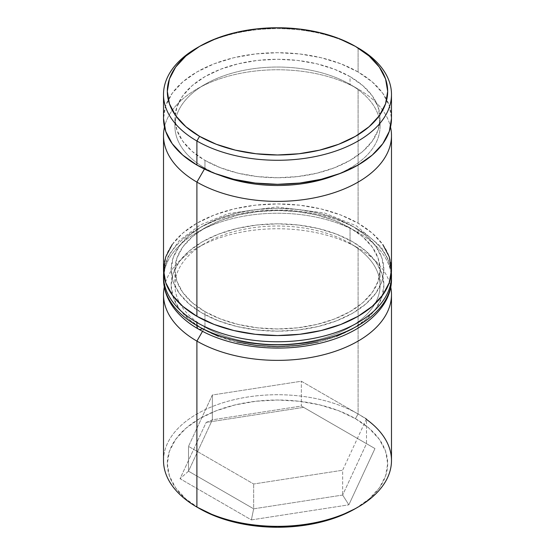<?xml version="1.0" encoding="UTF-8"?>
<svg xmlns="http://www.w3.org/2000/svg" width="555" height="555" viewBox="0 0 555 555"><rect width="100%" height="100%" fill="white"/><g stroke="black" fill="none" stroke-linecap="round" stroke-linejoin="round"><path stroke-width="0.42" stroke-dasharray="2.77 2.08" d="M358.1 89.036L350.038 84.388A102.585 59.225 180 0 1 334.679 175.442A102.585 59.225 0 0 0 380.085 126.263A102.585 59.225 0 0 0 350.038 84.388L350.038 76.632A102.585 59.225 180 0 1 380.085 118.506A102.585 59.225 180 0 1 316.759 173.229A102.585 59.225 180 0 1 204.962 160.388L204.962 168.144L204.448 169.025L204.962 168.144A102.585 59.225 0 0 0 220.321 175.442A102.585 59.225 180 0 1 204.962 168.144L204.962 160.388L220.508 167.756L238.241 173.229L257.485 176.601L277.5 177.739L297.515 176.601L316.759 173.229L334.492 167.756L350.038 160.388L362.797 151.411L372.273 141.171L378.115 130.064L380.085 118.506L378.115 106.955L372.273 95.842L362.797 85.602L350.038 76.632L334.492 69.264L316.759 63.79L297.515 60.419L277.5 59.281L257.485 60.419L238.241 63.79L220.508 69.264L204.962 76.632L192.203 85.602L182.727 95.842L176.885 106.955L174.915 118.506L176.885 130.064L182.727 141.171L192.203 151.411L204.962 160.388A102.585 59.225 180 0 1 174.915 118.506A102.585 59.225 180 0 1 238.241 63.79A102.585 59.225 180 0 1 350.038 76.632L350.038 84.388A102.585 59.225 0 0 0 238.241 71.546A102.585 59.225 0 0 0 174.915 126.263A102.585 59.225 0 0 0 204.962 168.144A102.585 59.225 180 0 1 204.962 84.388A102.585 59.225 180 0 1 350.038 84.388L358.1 89.036A113.983 65.809 180 0 1 390.526 127.04A113.983 65.809 0 0 0 358.1 89.036L358.1 223.214L358.1 89.036A113.983 65.809 0 0 0 196.9 89.036A113.983 65.809 0 0 0 164.474 127.04A113.983 65.809 180 0 1 240.808 73.267A113.983 65.809 180 0 1 358.1 89.036L350.038 84.388M391.483 460.532A113.983 65.809 0 0 0 358.1 414.002L355.415 418.65A110.181 63.617 0 0 0 199.592 418.65A110.181 63.617 0 0 0 199.585 508.616L185.883 498.98L175.706 487.977L169.435 476.044L167.319 463.633L169.435 451.222L175.706 439.289L185.883 428.293L199.585 418.65L216.283 410.742L235.334 404.866L256.001 401.244L277.5 400.023L298.999 401.244L319.666 404.866L338.716 410.742L355.415 418.65L369.117 428.293L379.294 439.289L385.565 451.222L387.681 463.633L385.565 476.044L379.294 487.977L369.117 498.98L355.415 508.616A110.181 63.617 0 0 0 355.415 418.65L358.1 414.002L358.1 248.029L350.038 243.374A102.585 59.225 180 0 1 350.038 327.138A102.585 59.225 180 0 1 204.962 327.138L202.554 331.307L204.962 327.138A102.585 59.225 0 0 0 316.759 339.972A102.585 59.225 0 0 0 380.085 285.256A102.585 59.225 0 0 0 350.038 243.374L350.038 227.862A102.585 59.225 180 0 1 380.085 269.744A102.585 59.225 180 0 1 316.759 324.46A102.585 59.225 180 0 1 204.962 311.626L204.962 327.138L204.962 311.626L220.508 318.993L238.241 324.46L257.485 327.832L277.5 328.969L297.515 327.832L316.759 324.46L334.492 318.993L350.038 311.626L362.797 302.648L372.273 292.409L378.115 281.302L380.085 269.744L378.115 258.193L372.273 247.079L362.797 236.839L350.038 227.862L334.492 220.501L316.759 215.028L297.515 211.656L277.5 210.518L257.485 211.656L238.241 215.028L220.508 220.501L204.962 227.862L192.203 236.839L182.727 247.079L176.885 258.193L174.915 269.744L176.885 281.302L182.727 292.409L192.203 302.648L204.962 311.626A102.585 59.225 180 0 1 174.915 269.744A102.585 59.225 180 0 1 238.241 215.028A102.585 59.225 180 0 1 350.038 227.862L350.038 243.374A102.585 59.225 0 0 0 238.241 230.54A102.585 59.225 0 0 0 174.915 285.256A102.585 59.225 0 0 0 204.962 327.138A102.585 59.225 180 0 1 204.962 243.374A102.585 59.225 180 0 1 350.038 243.374L358.1 248.029A113.983 65.809 180 0 1 390.741 287.046A113.983 65.809 0 0 0 358.1 248.029L358.1 414.002A113.983 65.809 180 0 1 366.494 419.413M391.483 269.744A113.983 65.809 0 0 0 358.1 223.214A113.983 65.809 0 0 0 233.877 208.944A113.983 65.809 0 0 0 163.517 269.744M358.1 71.977L358.1 47.931L358.1 71.977A113.983 65.809 0 0 0 233.877 57.713A113.983 65.809 0 0 0 163.517 118.506L165.709 105.672L172.196 93.323L182.727 81.946L196.9 71.977L214.175 63.79L233.877 57.713L255.265 53.967L277.5 52.704L299.735 53.967L321.123 57.713L340.825 63.79L358.1 71.977L372.273 81.946L382.804 93.323L389.291 105.672L391.483 118.506A113.983 65.809 0 0 0 358.1 71.977M303.62 407.363L206.148 422.438L180.035 478.715L251.38 519.91L348.852 504.828L374.965 448.558L303.62 407.363L374.965 448.558L348.852 504.828L342.65 495.046L366.494 443.667L366.494 418.845L342.65 470.224L342.65 495.046L342.65 470.224L253.656 483.995L188.506 446.38L212.35 395L301.344 381.236L366.494 418.845L366.494 443.667L301.344 406.052L301.344 381.236L301.344 406.052L212.35 419.816L212.35 395L212.35 419.816L188.506 471.195L188.506 446.38L188.506 471.195L253.656 508.81L253.656 483.995L253.656 508.81L342.65 495.046L366.494 443.667L374.965 448.558L301.344 406.052L303.62 407.363L301.344 406.052L212.35 419.816L206.148 422.438L303.62 407.363M198.267 47.161A113.983 65.809 180 0 1 358.1 47.931A113.983 65.809 0 0 0 196.9 47.931M172.196 244.561L182.727 233.183L196.9 223.214L214.175 215.028L233.877 208.944L255.265 205.204L277.5 203.935L299.735 205.204L321.123 208.944L340.825 215.028L358.1 223.214L372.273 233.183L382.804 244.561M164.259 287.046A113.983 65.809 180 0 1 239.975 232.42A113.983 65.809 180 0 1 358.1 248.029A113.983 65.809 0 0 0 196.9 248.029A113.983 65.809 0 0 0 164.259 287.046M199.585 508.616L196.9 507.069A113.983 65.809 180 0 1 196.9 414.002A113.983 65.809 180 0 1 358.1 414.002A113.983 65.809 0 0 0 233.877 399.732A113.983 65.809 0 0 0 163.517 460.532M355.415 46.384L358.1 47.931M366.494 418.845L342.65 470.224L253.656 483.995L188.506 446.38L212.35 395L301.344 381.236L366.494 418.845M342.65 495.046L348.852 504.828L251.38 519.91L253.656 508.81L342.65 495.046M253.656 508.81L251.38 519.91L180.035 478.715L188.506 471.195L253.656 508.81M188.506 471.195L180.035 478.715L206.148 422.438L212.35 419.816L188.506 471.195M202.277 328.685A106.387 61.418 0 0 0 352.723 328.685A106.387 61.418 0 0 0 352.723 241.827L336.607 234.189L318.209 228.507L298.257 225.018L277.5 223.831L256.743 225.018L236.791 228.507L218.393 234.189L202.277 241.827L189.047 251.131L179.216 261.752L173.16 273.275L171.113 285.256L173.16 297.237L179.216 308.76L189.047 319.382L202.277 328.685A106.387 61.418 0 0 1 202.277 241.827A106.387 61.418 0 0 1 352.723 241.827L365.953 251.131L375.784 261.752L381.84 273.275L383.887 285.256L381.84 297.237L375.784 308.76L365.953 319.382L352.723 328.685M391.483 279.054A113.983 65.809 0 0 0 358.1 232.517A113.983 65.809 180 0 1 390.449 287.892M352.723 226.315A106.387 61.418 180 0 1 352.723 313.173A106.387 61.418 180 0 1 202.277 313.173L189.047 303.869L179.216 293.248L173.16 281.725L171.113 269.744L173.16 257.763L179.216 246.24L189.047 235.618L202.277 226.315L218.393 218.677L236.791 213.002L256.743 209.506L277.5 208.326L298.257 209.506L318.209 213.002L336.607 218.677L352.723 226.315L365.953 235.618L375.784 246.24L381.84 257.763L383.887 269.744L381.84 281.725L375.784 293.248L365.953 303.869L352.723 313.173L336.607 320.811L318.209 326.493L298.257 329.982L277.5 331.168L256.743 329.982L236.791 326.493L218.393 320.811L202.277 313.173A106.387 61.418 180 0 1 202.277 226.315A106.387 61.418 180 0 1 352.723 226.315M390.449 284.791A113.983 65.809 0 0 0 358.1 229.416A113.983 65.809 180 0 1 391.358 272.852M164.551 270.209A113.983 65.809 180 0 1 241.071 216.693A113.983 65.809 180 0 1 358.1 232.517L358.1 229.416L358.1 232.517A113.983 65.809 0 0 0 233.877 218.254A113.983 65.809 0 0 0 163.517 279.054M163.517 275.946A113.983 65.809 180 0 1 233.877 215.153A113.983 65.809 180 0 1 358.1 229.416A113.983 65.809 0 0 0 241.071 213.592A113.983 65.809 0 0 0 164.551 267.108M218.393 336.323L236.791 341.998M318.209 341.998L336.607 336.323M358.1 248.029L350.038 243.374M380.085 269.744L380.085 285.256M380.085 118.506L380.085 126.263M174.915 118.506L174.915 126.263M174.915 269.744L174.915 285.256M196.9 248.029L204.962 243.374M196.9 89.036L204.962 84.388M391.365 272.755L388.278 259.476L381.181 246.947L356.525 225.934L324.356 212.926L276.591 206.932L228.667 213.467L200.105 225.018L179.203 240.676L168.248 256.015L163.635 272.748"/><path stroke-width="0.83" d="M196.9 182.102A113.983 65.809 0 0 0 327.866 194.604A113.983 65.809 0 0 0 390.526 127.04A113.983 65.809 180 0 1 391.483 135.573A113.983 65.809 180 0 1 321.123 196.373A113.983 65.809 180 0 1 196.9 182.102L196.9 316.281A113.983 65.809 0 0 0 321.123 330.544A113.983 65.809 0 0 0 391.483 269.744L389.291 282.585L382.804 294.927L372.273 306.304L358.1 316.281L340.825 324.46L321.123 330.544L299.735 334.29L277.5 335.553L255.265 334.29L233.877 330.544L214.175 324.46L196.9 316.281L196.9 182.102A113.983 65.809 180 0 1 163.517 135.573A113.983 65.809 180 0 1 164.474 127.04A113.983 65.809 0 0 0 196.9 182.102L204.448 169.025L196.9 182.102M334.679 175.442A102.585 59.225 180 0 1 220.321 175.442A102.585 59.225 0 0 0 334.679 175.442M366.494 419.413A113.983 65.809 180 0 1 358.1 507.069A113.983 65.809 180 0 1 196.9 507.069L196.9 341.096L202.554 331.307L196.9 341.096A113.983 65.809 0 0 0 327.068 353.819A113.983 65.809 0 0 0 390.741 287.046A113.983 65.809 180 0 1 391.483 294.559A113.983 65.809 180 0 1 321.123 355.36A113.983 65.809 180 0 1 196.9 341.096L196.9 507.069L199.585 508.616A110.181 63.617 0 0 0 355.415 508.616L338.716 516.532L319.666 522.408L298.999 526.029L277.5 527.25L256.001 526.029L235.334 522.408L216.283 516.532L196.9 507.069A113.983 65.809 0 0 0 321.123 521.332A113.983 65.809 0 0 0 391.483 460.532L391.483 294.559M199.585 46.384L196.9 47.931A113.983 65.809 0 0 0 196.9 140.998L199.585 136.35A110.181 63.617 180 0 1 199.585 46.384A110.181 63.617 180 0 1 355.415 46.384L338.716 38.468L319.666 32.592L298.999 28.971L277.5 27.75L256.001 28.971L235.334 32.592L216.283 38.468L199.585 46.384L185.883 56.02L175.706 67.023L169.435 78.956L167.319 91.367L169.435 103.778L175.706 115.711L185.883 126.706L199.585 136.35L216.283 144.258L235.334 150.134L256.001 153.756L277.5 154.977L298.999 153.756L319.666 150.134L338.716 144.258L355.415 136.35L369.117 126.706L379.294 115.711L385.565 103.778L387.681 91.367L385.565 78.956L379.294 67.023L369.117 56.02L355.415 46.384A110.181 63.617 180 0 1 355.408 136.35A110.181 63.617 180 0 1 199.585 136.35L196.9 140.998A113.983 65.809 0 0 0 358.1 140.998A113.983 65.809 0 0 0 358.1 47.931L358.1 47.931A113.983 65.809 180 0 1 391.483 94.468A113.983 65.809 180 0 1 321.123 155.268A113.983 65.809 180 0 1 196.9 140.998L196.9 165.043A113.983 65.809 0 0 0 321.123 179.307A113.983 65.809 0 0 0 391.483 118.506L389.291 131.348L382.804 143.69L372.273 155.067L358.1 165.043L340.825 173.229L321.123 179.307L299.735 183.053L277.5 184.315L255.265 183.053L233.877 179.307L214.175 173.229L196.9 165.043L196.9 140.998A113.983 65.809 180 0 1 163.517 94.468A113.983 65.809 180 0 1 198.267 47.161M163.517 118.506A113.983 65.809 0 0 0 196.9 165.043L182.727 155.067L172.196 143.69L165.709 131.348L163.517 118.506L163.517 94.468M163.517 135.573L163.517 269.744A113.983 65.809 0 0 0 196.9 316.281L182.727 306.304L172.196 294.927L165.709 282.585L163.517 269.744L165.709 256.903L172.196 244.561M382.804 244.561L389.291 256.903L391.483 269.744L391.483 135.573M196.9 341.096A113.983 65.809 180 0 1 163.517 294.559A113.983 65.809 180 0 1 164.259 287.046A113.983 65.809 0 0 0 196.9 341.096M163.517 294.559L163.517 460.532A113.983 65.809 0 0 0 196.9 507.069L196.9 507.069M390.449 287.892A113.983 65.809 180 0 1 313.929 341.408A113.983 65.809 180 0 1 196.9 325.584A7.597 4.385 120 0 0 198.475 329.066A7.597 4.385 -60 0 1 196.9 325.584A113.983 65.809 0 0 0 321.123 339.847A113.983 65.809 0 0 0 391.483 279.054C391.99 308.844 359.321 335.595 314.865 344.329C275.176 352.786 228.209 346.598 198.475 329.066C178.37 317.765 163.593 299.714 163.517 279.054A113.983 65.809 0 0 0 196.9 325.584L196.9 322.483A113.983 65.809 0 0 0 313.929 338.307A113.983 65.809 0 0 0 390.449 284.791M391.358 272.852A113.983 65.809 180 0 1 391.483 275.946A113.983 65.809 180 0 1 321.123 336.746A113.983 65.809 180 0 1 196.9 322.483L196.9 325.584A113.983 65.809 180 0 1 164.551 270.209M164.551 267.108A113.983 65.809 0 0 0 196.9 322.483A113.983 65.809 180 0 1 163.517 275.946L163.517 279.054M198.475 329.066A7.597 4.385 -60 0 0 202.277 328.685L218.393 336.323M236.791 341.998L256.743 345.494L277.5 346.674L298.257 345.494L318.209 341.998M336.607 336.323L352.723 328.685M358.1 507.069L355.415 508.616M391.483 94.468L391.483 118.506M391.483 279.054L391.365 272.755M163.635 272.748L163.517 275.946"/></g></svg>
